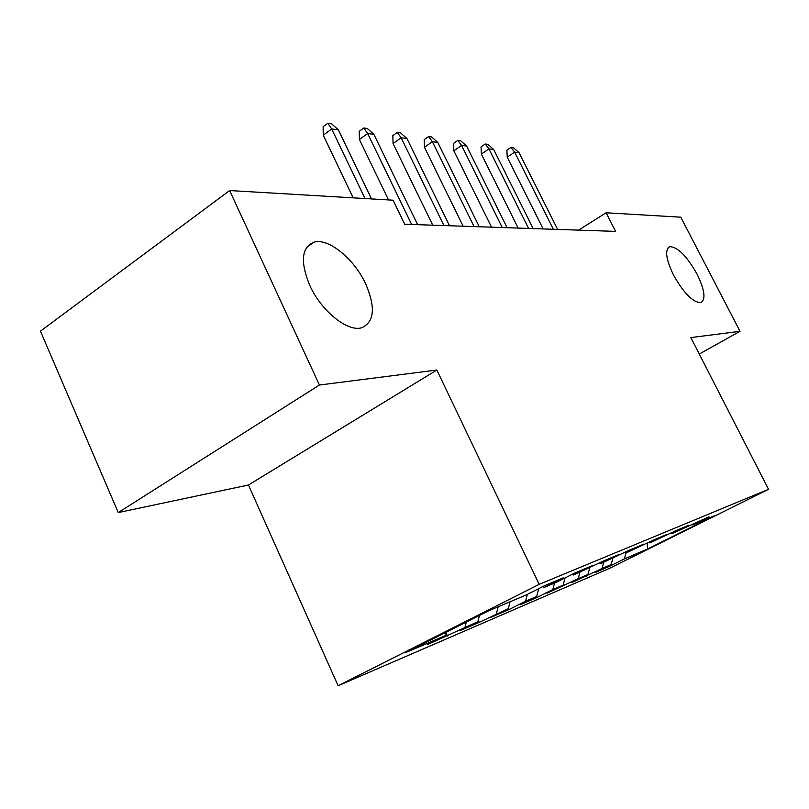 <?xml version="1.0" encoding="UTF-8"?>
<svg xmlns="http://www.w3.org/2000/svg" width="809" height="809" viewBox="0 0 809 809"><rect width="100%" height="100%" fill="white"/><g stroke="black" fill="none" stroke-linecap="round" stroke-linejoin="round"><path stroke-width="1.21" d="M673.432 274.898C665.827 258.89 664.634 249.475 669.842 246.654C677.851 246.998 686.932 256.18 697.095 274.211C704.76 290.087 705.994 299.563 700.816 302.647C692.919 302.465 683.787 293.222 673.432 274.898M309.817 285.516C300.058 261.681 301.484 247.22 314.094 242.124C328.666 237.856 354.352 259.082 365.688 283.888C375.72 307.4 374.405 322.012 361.744 327.736C347.819 332.297 321.365 311.232 309.817 285.516M338.122 685.749L609.531 568.343L768.55 489.293L539.199 584.341L338.122 685.749L248.434 485.016L436.85 370.026L319.424 385.023L118.256 512.572L248.434 485.016M118.256 512.572L40.45 331.154L229.645 190.55L319.424 385.023M508.8 609.632L508.315 608.611L491.306 617.156L508.8 609.632L525.567 601.249L536.67 596.486L520.066 604.798L536.397 597.77L552.769 589.589L563.145 585.15L546.924 593.25L578.192 578.698L587.91 574.542L572.064 582.45L602.017 568.494L611.129 564.591L595.646 572.307L609.096 566.522L608.742 565.784M510.105 601.765L508.315 608.641L479.221 622.354L478.23 620.23M647.321 543.102L647.453 549.038L714.094 515.899L692.737 524.889L708.987 516.789L672.006 533.616L688.661 525.314L675.818 530.694L649.88 542.92L666.96 534.395L653.227 540.159L626.227 552.881L643.752 544.123L629.028 550.292L600.875 563.549L618.855 554.549L603.039 561.183L573.632 575.017L592.097 565.764L575.057 572.903L556.289 582.318L544.285 587.374L563.256 577.848L544.851 585.554L525.557 595.262L488.808 610.724L405.956 652.479L445.061 635.732L427.213 644.702L477.856 621.686L460.432 630.423L479.221 622.354M647.453 549.038L624.386 558.918L609.096 566.522M229.645 190.55L393.093 200.197L404.692 224.235L615.588 231.384L606.113 212.777L578.597 230.13M611.129 564.591L612.828 558.392M602.017 568.494L603.686 562.366M692.737 524.889L691.665 524.475M587.91 574.542L589.721 567.857M578.192 578.698L579.901 572.388M672.006 533.616L670.863 533.161M563.145 585.15L565.076 577.909M552.769 589.589L554.509 583.077M649.88 542.92L648.656 542.434M536.67 596.486L538.743 588.628M525.567 601.249L527.377 594.342M626.227 552.881L624.912 552.355M496.392 613.738L498.202 606.77M600.875 563.549L599.459 562.973M477.856 621.686L479.464 615.437M465.033 627.177L466.348 622.05M573.632 575.017L572.105 574.38M445.061 635.732L445.921 632.345M544.285 587.374L542.637 586.667M699.269 354.059L740.023 331.306L680.784 217.186L606.113 212.777M436.85 370.026L539.199 584.341M740.023 331.306L690.835 337.586L768.55 489.293M624.386 558.918L626.065 552.81M447.448 636.005L445.86 632.587M536.397 597.77L535.952 596.85M562.204 586.687L561.79 585.827M586.383 576.291L585.999 575.492M365.001 198.539L331.68 128.975L323.246 135.184L323.135 126.71L327.807 123.251L331.68 128.975L338.354 129.814L371.503 198.923M323.246 135.184L353.159 197.841M327.807 123.251L331.518 123.737L338.354 129.814M411.619 224.467L367.66 133.525L359.408 139.502L359.236 131.321L363.807 127.994L367.66 133.525L373.859 134.314L417.606 224.669M359.408 139.502L388.522 199.934M363.807 127.994L367.266 128.449L373.859 134.314M443.939 225.569L401.133 137.763L393.063 143.527L392.84 135.619L397.31 132.413L401.133 137.763L406.917 138.501L449.521 225.751M393.063 143.527L432.754 225.185M397.31 132.413L400.536 132.838L406.917 138.501M474.074 226.591L432.37 141.717L424.462 147.268L424.209 139.623L428.588 136.529L432.37 141.717L437.77 142.404L479.282 226.763M424.462 147.268L463.142 226.217M428.588 136.529L431.591 136.933L437.77 142.404M502.227 227.541L461.575 145.418L453.839 150.777L453.546 143.375L457.833 140.392L461.575 145.418L466.631 146.055L507.091 227.703M453.839 150.777L491.548 227.177M457.833 140.392L460.645 140.756L466.631 146.055M528.59 228.431L488.939 148.886L481.365 154.064L481.042 146.884L485.238 144.002L488.939 148.886L493.682 149.483L533.161 228.583M481.365 154.064L518.154 228.077M485.238 144.002L487.888 144.346L493.682 149.483M553.336 229.271L514.645 152.132L507.223 157.148L506.879 150.181L510.985 147.4L514.645 152.132L519.105 152.699L557.623 229.412M507.223 157.148L543.132 228.927M510.985 147.4L513.472 147.723L519.105 152.699M669.842 246.654L668.123 247.696M314.094 242.124L306.651 247.291"/></g></svg>
